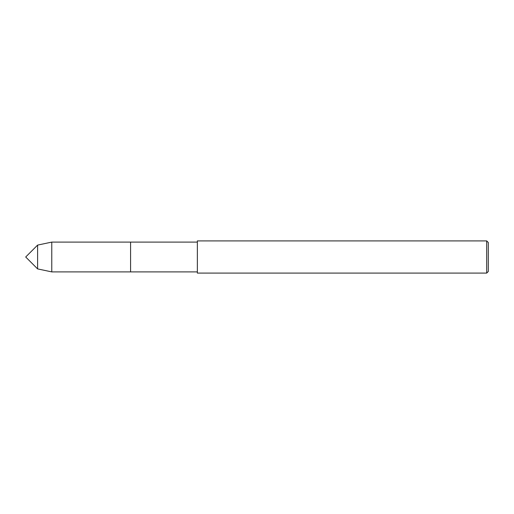 <?xml version="1.0" encoding="UTF-8"?>
<svg xmlns="http://www.w3.org/2000/svg" width="514" height="514" viewBox="0 0 514 514"><rect width="100%" height="100%" fill="white"/><g stroke="black" fill="none" stroke-linecap="round" stroke-linejoin="round"><path stroke-width="0.77" d="M37.606 268.906L37.606 245.094L25.7 257L37.606 268.906L37.606 245.094L51.773 242.1L51.773 271.9L37.606 268.906M486.694 273.095L488.3 271.482L488.3 242.518L486.694 240.905L197.35 240.905L197.35 273.095L486.694 273.095L486.694 240.905M51.773 242.1L130.588 242.1L130.588 271.9L130.588 242.1L197.35 242.1M51.773 271.9L197.35 271.9"/></g></svg>
